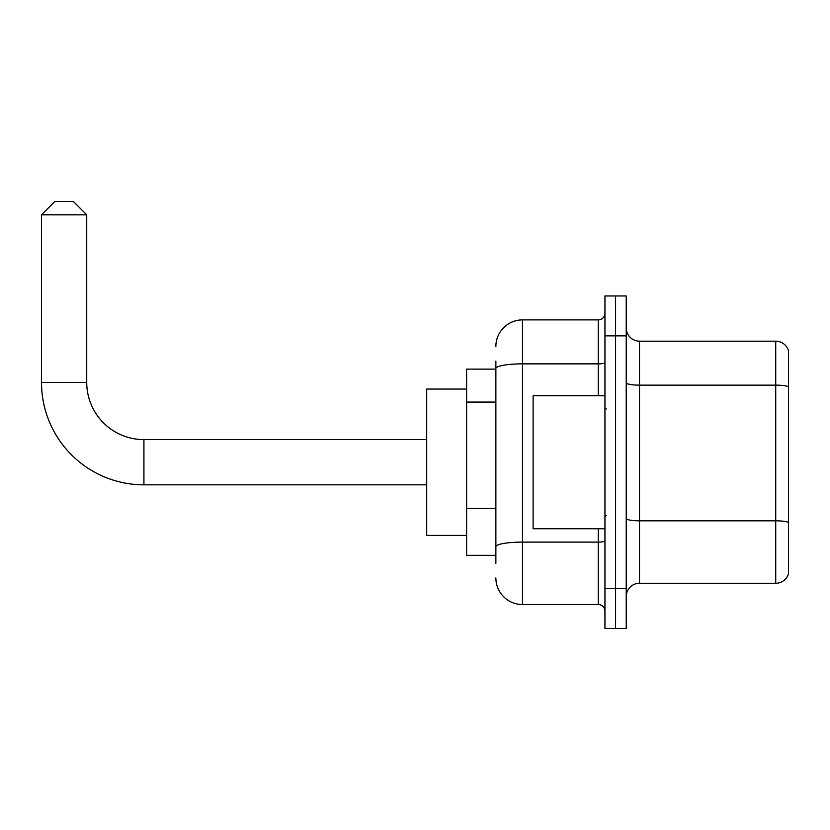 <?xml version="1.0" encoding="UTF-8"?>
<svg xmlns="http://www.w3.org/2000/svg" width="830" height="830" viewBox="0 0 830 830"><rect width="100%" height="100%" fill="white"/><g stroke="black" fill="none" stroke-linecap="round" stroke-linejoin="round"><path stroke-width="1.25" d="M495.873 394.105L495.873 361.133L495.873 369.111L466.605 369.111L466.605 555.332L495.873 555.332M495.873 563.311L495.873 361.133M604.946 588.584L604.946 628.486L615.58 628.486L615.58 588.584L615.58 628.486L626.225 628.486L626.225 588.584L615.58 588.584L615.58 335.86L615.58 588.584L604.946 588.584L604.946 335.86L615.58 335.86L615.58 295.957L615.58 335.86L626.225 335.86L626.225 588.584M626.225 335.86L626.225 295.957L604.946 295.957L604.946 335.86M495.873 346.494A26.602 26.602 0 0 1 522.475 319.892L522.475 604.541L598.295 604.541L598.295 528.731M522.475 319.892L598.295 319.892A6.65 6.65 0 0 0 604.946 313.242M495.873 551.338L495.873 516.478M604.946 611.191A6.65 6.65 0 0 0 598.295 604.541M522.475 604.541A26.602 26.602 0 0 1 495.873 577.939M626.225 596.562A13.301 13.301 0 0 1 639.525 583.262L775.728 583.262L775.728 341.182L639.525 341.182A13.301 13.301 0 0 1 626.225 327.881A13.301 13.301 0 0 0 639.525 341.182L639.525 583.262M788.5 350.758A13.301 13.301 0 0 0 775.728 341.182A13.301 13.301 0 0 1 788.5 350.758L788.5 573.686A13.301 13.301 0 0 1 775.728 583.262M626.225 382.838A13.301 2.314 0 0 0 639.525 385.141L775.728 385.141A13.301 2.314 180 0 1 788.5 386.811L788.5 522.485A13.301 2.314 180 0 0 775.728 520.815L639.525 520.815A13.301 2.314 0 0 1 626.225 518.511M426.703 484.834L143.922 484.834A102.422 102.422 0 0 1 41.5 382.412L41.5 214.814L54.801 201.514L73.424 201.514L86.725 214.814L41.5 214.814M143.922 484.834L143.922 439.61A57.197 57.197 0 0 1 86.725 382.412L86.725 214.814M466.605 389.063L426.703 389.063L426.703 535.381L466.605 535.381M604.946 395.713L533.119 395.713L533.119 528.731L604.946 528.731M495.873 402.083L466.605 402.083M495.873 508.5L466.605 508.5M604.946 540.942A6.65 1.152 0 0 1 598.295 542.104L522.475 542.104A26.602 4.617 180 0 0 495.873 546.721M495.873 368.479A26.602 4.617 180 0 1 522.475 363.862L598.295 363.862L598.295 319.892M598.295 395.713L598.295 363.862A6.65 1.152 0 0 0 604.946 362.71M41.5 382.412L86.725 382.412M426.703 439.61L143.922 439.61M606.274 409.014L604.946 407.686M606.274 515.42L604.946 516.758"/></g></svg>
